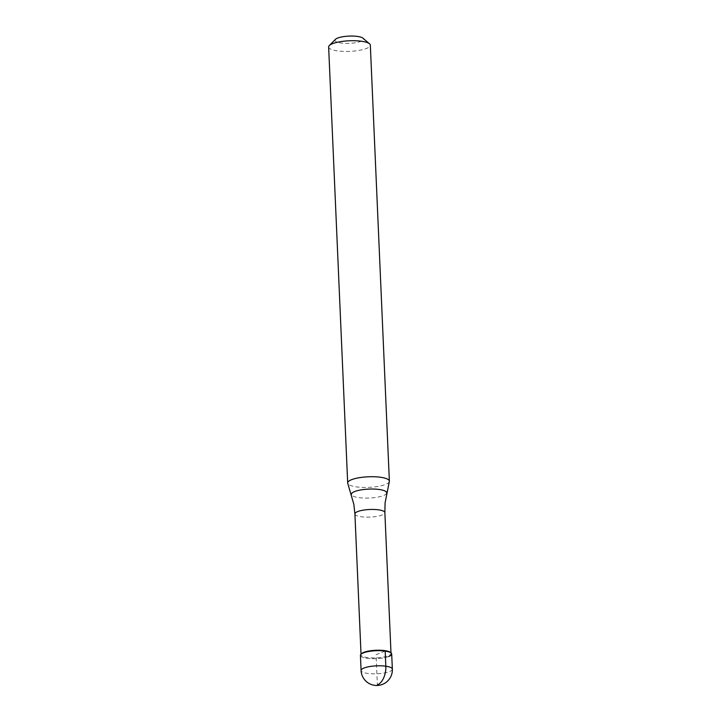 <?xml version="1.0" encoding="UTF-8"?>
<svg xmlns="http://www.w3.org/2000/svg" width="721" height="721" viewBox="0 0 721 721"><rect width="100%" height="100%" fill="white"/><g stroke="black" fill="none" stroke-linecap="round" stroke-linejoin="round"><path stroke-width="0.54" stroke-dasharray="3.6 2.7" d="M360.428 655.38A15.646 3.975 177.5 0 0 371.36 658.679A15.646 3.975 177.5 0 0 388.763 656.498A15.646 3.975 177.5 0 0 391.692 654.019M390.44 652.433A14.988 3.803 -2.5 0 1 391.007 653.406A14.988 3.803 -2.5 0 1 388.204 655.786A14.988 3.803 -2.5 0 1 371.522 657.876A14.988 3.803 -2.5 0 1 361.059 654.713A14.988 3.803 -2.5 0 1 361.536 653.695M388.763 656.498A15.646 3.975 -2.5 0 1 369.422 658.57A15.646 3.975 -2.5 0 1 360.933 654.317M389.331 481.538A20.864 5.29 -2.5 0 1 385.465 484.476A20.864 5.29 -2.5 0 1 362.951 487.414A20.864 5.29 -2.5 0 1 347.747 483.358M328.641 46.991A20.864 5.29 177.5 0 0 343.214 51.389A20.864 5.29 177.5 0 0 366.421 48.478A20.864 5.29 177.5 0 0 370.333 45.171M335.391 39.376A14.294 3.623 177.5 0 0 343.151 43.26A14.294 3.623 177.5 0 0 360.815 41.367A14.294 3.623 177.5 0 0 362.951 38.177M385.176 651.099L376.065 654.695L377.38 684.941M392.359 669.133A15.646 3.975 -2.5 0 1 389.421 671.621A15.646 3.975 -2.5 0 1 372.018 673.802A15.646 3.975 -2.5 0 1 361.086 670.503M354.912 513.947A14.988 3.803 177.5 0 0 365.385 517.11A14.988 3.803 177.5 0 0 382.058 515.019A14.988 3.803 177.5 0 0 384.87 512.64M386.663 493.119A17.683 4.488 -2.5 0 1 383.374 495.597A17.683 4.488 -2.5 0 1 364.303 498.085A17.683 4.488 -2.5 0 1 351.424 494.651M390.989 652.902L391.007 653.406M361.032 654.208L361.059 654.713"/><path stroke-width="1.08" d="M391.106 653.001L390.44 652.433A14.988 3.803 -2.5 0 0 378.615 650.207A14.988 3.803 -2.5 0 0 363.862 652.343A14.988 3.803 -2.5 0 0 361.536 653.695L360.933 654.317A15.646 3.975 -2.5 0 1 363.357 652.902A15.646 3.975 177.5 0 0 360.428 655.38L361.086 670.503A15.646 3.975 -2.5 0 1 364.024 668.025A15.646 3.975 -2.5 0 1 381.427 665.834A15.646 3.975 -2.5 0 1 392.359 669.133L391.692 654.019A15.646 3.975 177.5 0 0 380.769 650.712A15.646 3.975 177.5 0 0 363.357 652.902A15.646 3.975 -2.5 0 1 378.75 650.675A15.646 3.975 -2.5 0 1 391.106 653.001A15.646 3.975 -2.5 0 1 388.763 656.498M354.912 513.947L353.84 504.294L347.747 483.358A20.864 5.29 -2.5 0 1 347.684 482.989A20.864 5.29 -2.5 0 1 351.587 479.681A20.864 5.29 -2.5 0 1 374.803 476.77A20.864 5.29 -2.5 0 1 389.367 481.168A20.864 5.29 -2.5 0 1 389.331 481.538L385.086 502.925L384.87 512.64A14.988 3.803 177.5 0 0 374.397 509.477A14.988 3.803 177.5 0 0 357.715 511.568A14.988 3.803 177.5 0 0 354.912 513.947L361.032 654.208M389.367 481.168L370.333 45.171A20.864 5.29 177.5 0 0 369.54 43.81A20.864 5.29 177.5 0 0 353.074 40.709A20.864 5.29 177.5 0 0 332.552 43.675A20.864 5.29 177.5 0 0 329.317 45.567A20.864 5.29 177.5 0 0 328.641 46.991L347.684 482.989M369.54 43.81L362.951 38.177A14.294 3.623 177.5 0 0 351.668 36.05A14.294 3.623 177.5 0 0 337.608 38.087A14.294 3.623 177.5 0 0 335.391 39.376L329.317 45.567M377.38 684.941A15.646 8.958 -81.9 0 0 385.834 666.222L385.176 651.099M351.424 494.651A17.683 4.488 -2.5 0 1 354.678 491.542A17.683 4.488 -2.5 0 1 374.929 489.099A17.683 4.488 -2.5 0 1 386.663 493.119M361.086 670.503A15.646 15.646 0 0 0 382.472 684.373A15.646 15.646 0 0 0 392.359 669.133M384.87 512.64L390.989 652.902"/></g></svg>
